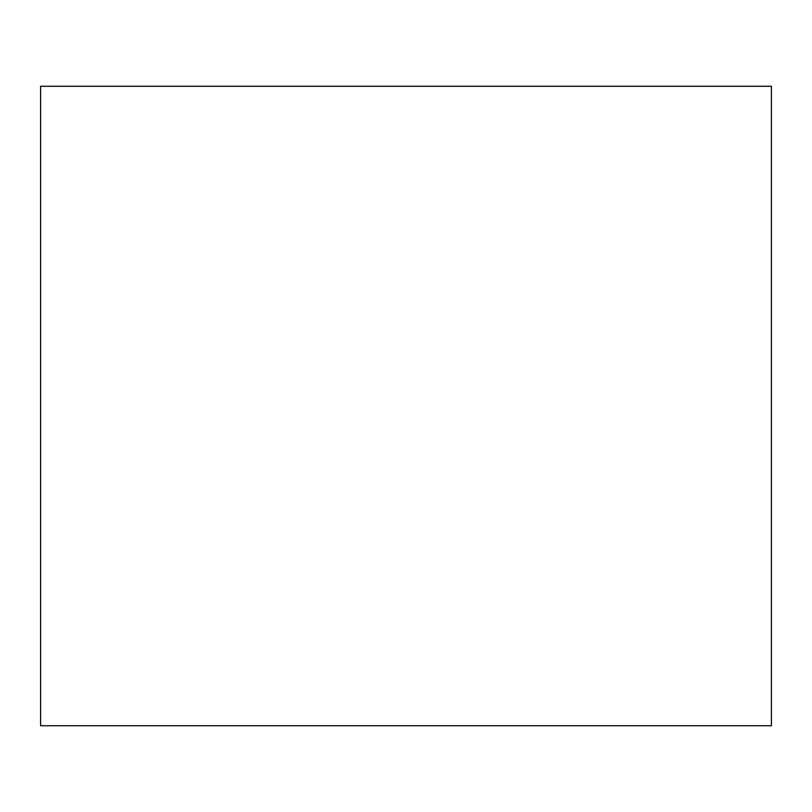 <?xml version="1.0" encoding="UTF-8"?>
<svg xmlns="http://www.w3.org/2000/svg" width="812" height="812" viewBox="0 0 812 812"><rect width="100%" height="100%" fill="white"/><g stroke="black" fill="none" stroke-linecap="round" stroke-linejoin="round"><path stroke-width="1.22" d="M771.4 725.725L40.6 725.725L771.4 725.725L771.4 86.275L40.6 86.275L771.4 86.275L771.4 725.725M40.6 86.275L40.6 725.725L40.6 86.275"/></g></svg>
